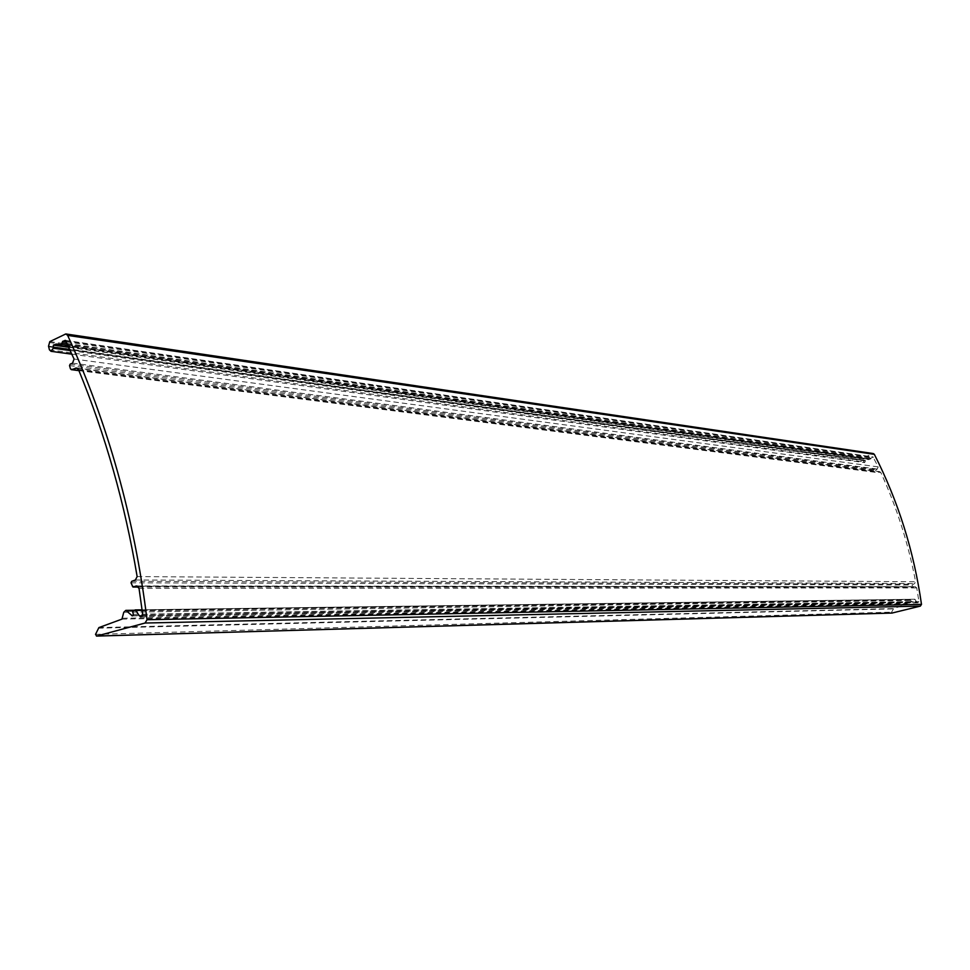 <?xml version="1.0" encoding="UTF-8"?>
<svg xmlns="http://www.w3.org/2000/svg" width="970" height="970" viewBox="0 0 970 970"><rect width="100%" height="100%" fill="white"/><g stroke="black" fill="none" stroke-linecap="round" stroke-linejoin="round"><path stroke-width="0.73" stroke-dasharray="4.85 3.64" d="M892.073 613.04L891.636 612.143L893.588 608.578L906.95 604.092L907.993 600.478L909.157 599.496L912.988 602.382L913.558 599.593L914.722 599.23L917.026 602.346L917.923 602.843L918.954 601.594L916.747 587.929L915.268 586.656L913.219 587.226L912.091 585.019L914.613 583.516L915.619 581.745C908.344 543.636 896.741 507.213 880.796 472.487L879.657 471.638L876.116 472.063L875.546 470.304L877.292 469.043L878.177 466.885L873.024 456.955L868.987 459.61L867.762 458.81L866.004 459.368L864.658 462.629L863.712 461.805L863.179 459.865L863.918 457.476L873.267 453.56M68.955 347.321L866.004 459.368M69.937 349.527L865.798 460.435M95.521 634.368L891.636 612.143M98.309 628.172L893.237 608.881M98.904 627.59L893.588 608.578M121.941 619.127L906.95 604.092M122.644 618.254L907.35 603.631M123.784 612.24L907.993 600.478M132.951 610.906L909.969 599.812M133.096 615.562L912.576 602.224M133.363 614.349L913.558 601.57M132.72 612.07L913.17 600.369M133.399 610.579L913.558 599.593M135.085 609.948L135.703 609.948M914.722 599.23L142.093 609.803L914.54 599.266M142.166 610.348L915.231 599.521M142.445 615.78L917.026 602.346M142.687 614.41L918.954 601.594M139.037 588.378L916.747 587.929M137.291 586.086L914.795 586.729M138.443 586.971L913.413 587.189M131.981 586.219L912.649 586.789M131.023 582.837L912.091 585.019M131.69 581.345L912.479 584.231M135.388 579.975L914.613 583.516M137.146 576.592L915.619 581.745M78.497 369.582L880.796 472.487M77.6 368.43L878.978 471.699M78.873 370.504L876.868 472.451M70.47 368.891L876.116 472.063M69.537 365.581L875.546 470.304M70.204 364.089L875.934 469.516M72.544 363.144L877.292 469.043M74.059 359.033L878.177 466.885M66.105 340.967L873.461 457.27M65.802 340.567L872.745 456.979M66.53 341.889L871.448 457.44M67.294 343.586L871.072 458.228M68.045 345.271L870.696 459.004M68.797 346.969L868.987 459.61M57.169 344.799L868.235 459.222M56.794 344.217L867.483 458.846M70.41 350.594L865.967 461.005M49.409 349.794L863.712 461.805M48.548 346.751L863.191 460.192M48.524 346.144L863.179 459.865M49.215 342.471L863.567 457.925M49.822 341.61L863.918 457.476M64.42 334.177L872.454 453.669M134.26 610.251L909.157 599.496M132.393 615.901L912.988 602.382M140.892 616.774L917.923 602.843M136.491 585.941L915.268 586.656M138.492 587.032L913.219 587.226M76.557 367.994L879.657 471.638M78.922 370.637L876.589 472.475M65.378 340.385L873.024 456.955M68.858 347.102L868.708 459.634M56.369 344.035L867.762 458.81M71.974 354.183L864.658 462.629"/><path stroke-width="1.45" d="M65.827 333.947L67.657 335.414C108.009 423.55 134.466 518.332 147.04 619.733L145.051 623.031L96.673 636.053L95.521 634.368L98.904 627.59L121.941 619.127L123.784 612.24L125.797 610.372L132.393 615.901L133.363 614.349L132.72 612.07L133.399 610.579L135.4 609.887L139.34 615.829L140.892 616.774L142.687 614.41L139.037 588.378L136.491 585.941L132.951 587.032L131.023 582.837L131.69 581.345L135.388 579.975L137.146 576.592C124.972 504.012 105.427 435.009 78.497 369.582L76.557 367.994L71.756 369.606L70.47 368.891L69.537 365.581L70.204 364.089L72.544 363.144L74.059 359.033L65.378 340.385L62.674 341.343L61.365 344.326L58.455 345.502L56.369 344.035L53.362 345.126L53.277 348.218L51.022 351.322L49.409 349.794L48.524 346.144L49.822 341.61L65.827 333.947L873.267 453.56L874.346 454.348C898.208 501.223 913.922 551.239 921.488 604.383L920.348 606.117L892.073 613.04M53.362 345.126L68.955 347.321M52.974 347.163L69.937 349.527M67.657 335.414L874.346 454.348M147.04 619.733L921.488 604.383M145.051 623.031L920.348 606.117M96.673 636.053L892.315 613.028M127.203 610.979L132.951 610.906M131.677 615.586L133.096 615.562M135.703 609.948L142.093 609.851L135.4 609.887M136.285 610.433L142.166 610.348M139.34 615.829L142.445 615.78M135.667 586.086L137.291 586.086M133.29 586.971L138.443 586.971M75.393 368.139L77.6 368.43M71.756 369.606L78.873 370.504M64.893 340.434L65.802 340.567M62.674 341.343L66.53 341.889M62.019 342.834L67.294 343.586M61.365 344.326L68.045 345.271M58.455 345.502L68.797 346.969M55.896 344.095L56.794 344.217M53.277 348.218L70.41 350.594M96.466 636.09L892.194 613.052M125.797 610.372L134.26 610.251M132.951 587.032L138.492 587.032M71.295 369.655L78.922 370.637M57.97 345.562L68.858 347.102M51.022 351.322L71.974 354.183"/></g></svg>
